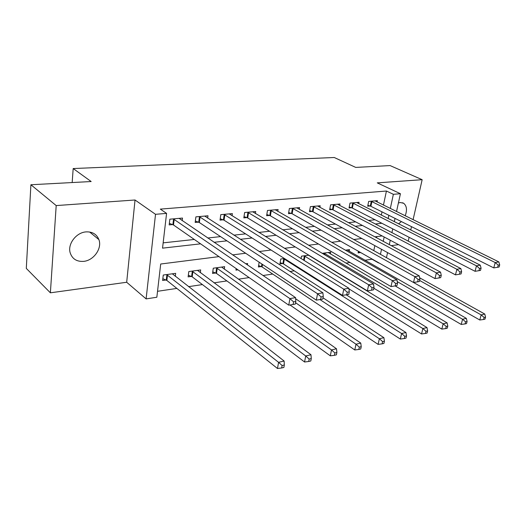 <?xml version="1.0" encoding="UTF-8"?>
<svg xmlns="http://www.w3.org/2000/svg" width="526" height="526" viewBox="0 0 526 526"><rect width="100%" height="100%" fill="white"/><g stroke="black" fill="none" stroke-linecap="round" stroke-linejoin="round"><path stroke-width="0.79" d="M83.654 261.369C93.786 260.495 102.294 248.331 98.901 239.619C96.705 234.188 92.418 231.618 86.04 231.894C76.388 232.466 67.63 243.762 70.089 252.519C72.101 258.858 76.625 261.81 83.654 261.369M398.55 223.833L401.417 221.597M405.198 215.811C407.295 210.012 406.782 205.837 403.652 203.273L400.306 202.51L398.406 202.957M218.974 256.622L160.7 264.013L156.84 297.243L146.11 298.899L155.518 214.312L166.578 213.385L162.541 248.154L200.597 243.834M126.687 282.265L135.031 199.998L56.197 205.574L30.902 184.751L26.3 268.405L50.378 292.818L126.687 282.265L146.11 298.899M391.206 245.662L398.557 244.643M364.919 260.258L371.974 259.206L378.588 262.947M157.524 291.305L176.874 288.406M188.551 286.657L202.425 284.579M214.029 282.843L226.877 280.923M238.396 279.194L249.12 277.59M262.993 275.519L272.731 274.059M289.971 271.482L294.271 270.837M326.12 266.064L326.561 266.005M345.904 263.105L349.974 262.5M56.197 205.574L50.378 292.818M408.222 241.171L409.096 237.305M410.753 230.007L411.51 226.66M413.088 219.697L422.154 179.695L377.26 182.87L400.424 193.719L396.532 211.551M30.902 184.751L91.162 181.536L73.186 168.55L334.26 157.504L355.727 167.413L390.088 165.578L422.154 179.695M373.782 250.665L374.847 245.642M376.517 237.778L376.761 236.608M358.443 251.296L358.114 252.894L360.461 252.559M349.205 251.257L349.54 249.613L345.345 250.185M330.374 253.94L330.716 252.178L322.188 253.341M308.788 255.176L301.49 256.169L301.056 258.601M284.402 258.503L280.766 259.002L279.931 263.92L282.666 263.539M259.147 262.211L258.384 266.965L261.238 266.557M247.398 264.933L247.621 263.526L245.714 263.782M236.174 268.582L235.944 270.127L237.982 269.845M224.28 269.187L224.648 266.662L213.273 268.214L212.543 273.428L215.647 272.994M200.321 272.678L200.689 269.93L188.814 271.554L188.124 276.873L191.365 276.42M175.296 276.347L175.671 273.349L163.264 275.039L162.619 280.476L166.006 279.996M383.441 205.107L386.426 191.03L160.338 209.118L166.578 213.385M163.152 242.861L194.318 239.461M207.731 238.002L220.545 236.608M233.892 235.148L245.603 233.873M258.864 232.426L269.549 231.262M282.732 229.823L292.469 228.764M305.56 227.337L314.416 226.371M327.422 224.95L335.463 224.076M348.37 222.669L355.661 221.873M368.463 220.479L375.051 219.756M381.317 215.121L382.007 211.866M377.103 201.984L377.379 200.656L368.667 201.432L367.687 206.212L370.061 205.988M358.758 203.707L359.048 202.293L349.994 203.102L349.034 207.967L351.5 207.731M339.704 205.502L339.993 203.989L330.584 204.831L329.651 209.789L332.215 209.552M319.887 207.375L320.183 205.765L310.393 206.639L309.485 211.689L312.155 211.439M299.268 209.335L299.57 207.606L289.372 208.513L288.498 213.668L291.272 213.405M277.787 211.386L278.096 209.519L267.471 210.472L266.629 215.726L269.522 215.456M255.406 213.536L255.715 211.518L244.636 212.511L243.827 217.876L246.845 217.586M232.051 215.785L232.367 213.609L220.795 214.641L220.026 220.118L223.182 219.815M207.665 218.159L207.98 215.785L195.889 216.863L195.166 222.459L198.466 222.143M182.174 220.657L182.496 218.06L169.845 219.191L169.175 224.904L172.62 224.576M73.186 168.55L72.167 182.548M135.031 199.998L155.518 214.312M386.426 191.03L393.369 194.311L400.424 193.719M382.139 235.931L374.801 236.858M361.816 238.508L353.709 239.534M340.605 241.197L331.669 242.328M318.447 244.005L308.611 245.254M295.283 246.944L284.474 248.311M271.035 250.021L259.167 251.527M245.629 253.243L232.61 254.893M380.436 254.354L381.528 249.304M383.23 241.381L384.171 237.009M395.033 218.402L394.316 221.689M392.744 228.876L391.916 232.683M390.266 240.244L389.306 244.643M387.563 252.605L386.452 257.694M388.142 218.573L388.852 215.298M390.318 208.487L393.369 194.311M214.069 242.302L226.943 240.842M240.336 239.323L252.085 237.989M265.4 236.483L276.117 235.267M289.339 233.761L299.103 232.656M312.234 231.164L321.11 230.158M334.141 228.678L342.202 227.765M355.129 226.298L362.434 225.47M375.255 224.01L381.856 223.261M371.908 201.543L370.922 206.31L493.769 267.898L495.209 262.553L371.04 201.221M498.24 265.137L497.662 267.28L499.121 267.011L499.7 264.874L498.24 265.137L495.209 262.553L498.858 261.909L375.031 200.86M370.922 206.31L367.878 205.285M493.769 267.898L497.662 267.28M499.7 264.874L498.858 261.909M417.618 281.831L419.367 281.515L419.919 279.188L418.163 279.503L417.618 281.831L413.528 282.482L414.882 276.663L293.035 208.618L292.147 213.76L479.784 319.999L481.158 314.896L484.781 314.048L419.643 277.794M358.331 251.816L361.211 252.861M419.617 280.45L481.158 314.896L484.111 317.448L483.558 319.492L485.005 319.144L485.557 317.106L484.111 317.448M484.781 314.048L485.557 317.106M483.558 319.492L479.784 319.999M353.327 203.207L352.367 208.066L475.05 271.304L476.471 265.84L352.466 202.878M479.561 268.49L478.989 270.673L480.514 270.397L481.086 268.214L479.561 268.49L476.471 265.84L480.284 265.17L356.608 202.51M352.367 208.066L349.225 206.988M475.05 271.304L478.989 270.673M481.086 268.214L480.284 265.17M334.023 204.943L333.083 209.887L455.477 274.861L456.884 269.286L333.155 204.601M460.033 271.995L459.468 274.224L461.065 273.934L461.631 271.705L460.033 271.995L456.884 269.286L460.868 268.582L337.462 204.22M333.083 209.887L329.841 208.763M455.477 274.861L459.468 274.224M461.631 271.705L460.868 268.582M313.943 206.744L313.029 211.787L434.989 278.583L436.376 272.882L313.069 206.396M439.591 275.657L439.032 277.938L440.703 277.636L441.261 275.361L439.591 275.657L436.376 272.882L440.551 272.152L317.546 205.995M313.029 211.787L309.683 210.604M434.989 278.583L439.032 277.938M441.261 275.361L440.551 272.152M395.131 285.92L461.217 324.45L462.571 319.249L466.352 318.361L347.127 249.942M397.248 281.607L462.571 319.249L465.582 321.859L465.037 323.937L466.549 323.575L467.095 321.498L465.582 321.859M466.352 318.361L467.095 321.498M465.037 323.937L461.217 324.45M373.841 288.228L441.82 329.098L443.155 323.792L447.107 322.872L328.211 252.519M323.957 253.105L443.155 323.792L446.226 326.462L445.686 328.586L447.264 328.204L447.804 326.087L446.226 326.462M447.107 322.872L447.804 326.087M445.686 328.586L441.82 329.098M348.922 288.846L421.55 333.957L422.858 328.546L426.994 327.58L308.552 255.209M304.133 255.807L422.858 328.546L425.988 331.281L425.455 333.445L427.112 333.05L427.638 330.887L425.988 331.281M426.994 327.58L427.638 330.887M425.455 333.445L421.55 333.957M293.035 208.618L292.16 208.263M418.163 279.503L414.882 276.663L419.268 275.894L296.822 207.849M292.147 213.76L288.689 212.524M419.919 279.188L419.268 275.894M280.154 262.599L283.514 263.92L400.325 339.046L401.614 333.523L405.947 332.511L346.193 294.803M283.514 258.628L401.614 333.523L404.803 336.318L404.284 338.534L406.013 338.113L406.532 335.91L404.803 336.318M405.947 332.511L406.532 335.91M404.284 338.534L400.325 339.046M271.252 210.571L270.403 215.818L391.015 286.571L392.343 280.621L270.377 210.209M395.69 283.534L395.151 285.92L396.992 285.585L397.531 283.205L395.69 283.534L392.343 280.621L396.939 279.812L275.236 209.775M270.403 215.818L266.82 214.516M391.015 286.571L395.151 285.92M397.531 283.205L396.939 279.812M248.542 212.609L247.726 217.961L367.372 290.871L368.667 284.776L247.661 212.241M372.086 287.768L371.56 290.207L373.493 289.859L374.019 287.42L372.086 287.768L368.667 284.776L373.499 283.928L252.736 211.787M247.726 217.961L244.018 216.594M367.372 290.871L371.56 290.207M374.019 287.42L373.499 283.928M224.839 214.739L224.063 220.203L342.511 295.388L343.767 289.155L223.958 214.358M347.259 292.219L346.752 294.718L348.784 294.35L349.29 291.858L347.259 292.219L343.767 289.155L348.85 288.261L229.251 213.885M224.063 220.203L220.216 218.75M342.511 295.388L346.752 294.718M349.29 291.858L348.85 288.261M200.077 216.962L199.347 222.537L316.336 300.142L317.553 293.758L199.196 216.567M321.116 296.914L320.63 299.472L322.767 299.077L323.26 296.526L321.116 296.914L317.553 293.758L322.905 292.818L204.732 216.074M199.347 222.537L195.356 221.005M316.336 300.142L320.63 299.472M323.26 296.526L322.905 292.818M174.185 219.283L173.501 224.983L288.748 305.159L289.911 298.61L173.304 218.882M293.561 301.858L293.087 304.475L295.342 304.067L295.816 301.451L293.561 301.858L289.911 298.61L295.559 297.617L179.096 218.362M173.501 224.983L169.352 223.359M288.748 305.159L293.087 304.475M295.816 301.451L295.559 297.617M258.608 265.564L262.086 266.952L378.102 344.372L379.358 338.731L383.895 337.672L323.01 297.828M319.966 299.57L379.358 338.731L382.612 341.604L382.1 343.859L383.914 343.425L384.427 341.17L382.612 341.604M383.895 337.672L384.427 341.17M382.1 343.859L378.102 344.372M289.971 304.968L354.787 349.961L356.01 344.201L360.77 343.083L295.638 298.775M295.579 302.752L356.01 344.201L359.33 347.14L358.831 349.448L360.737 348.994L361.23 346.687L359.33 347.14M360.77 343.083L361.23 346.687M358.831 349.448L354.787 349.961M212.76 271.857L216.495 273.408L330.308 355.832L331.498 349.941L336.495 348.771L221.591 267.077M216.383 267.787L331.498 349.941L334.884 352.959L334.398 355.32L336.403 354.84L336.883 352.479L334.884 352.959M336.495 348.771L336.883 352.479M334.398 355.32L330.308 355.832M188.341 275.203L192.214 276.847L304.574 362L305.718 355.977L310.978 354.741L197.493 270.371M192.056 271.107L305.718 355.977L309.176 359.074L308.709 361.487L310.813 360.981L311.28 358.574L309.176 359.074M310.978 354.741L311.28 358.574M308.709 361.487L304.574 362M162.83 278.695L166.854 280.437L277.485 368.496L278.576 362.329L284.119 361.033L172.331 273.803M166.65 274.579L278.576 362.329L282.114 365.517L281.666 367.983L283.882 367.45L284.329 364.985L282.114 365.517M284.119 361.033L284.329 364.985M281.666 367.983L277.485 368.496M371.29 201.3L370.311 206.067M352.716 202.957L351.749 207.816M333.405 204.686L332.465 209.631M313.318 206.481L312.405 211.524M323.97 254.406L324.2 253.19M324.555 254.755L324.805 253.466M303.601 260.186L304.376 255.899M304.186 260.548L304.981 256.182M292.417 208.349L291.529 213.49M282.916 263.631L283.757 258.72M283.514 263.92L284.362 259.002M270.634 210.301L269.779 215.542M247.924 212.333L247.108 217.679M224.221 214.45L223.445 219.914M199.459 216.666L198.729 222.242M173.567 218.98L172.89 224.681M261.488 266.656L261.909 264.039M262.086 266.952L262.5 264.433M215.897 273.093L216.633 267.885M216.495 273.408L217.238 268.201M191.615 276.518L192.312 271.212M192.214 276.847L192.91 271.534M166.262 280.102L166.906 274.684M166.854 280.437L167.505 275.013M98.901 239.619L89.63 232.005M403.652 203.273L402.561 202.747"/></g></svg>
